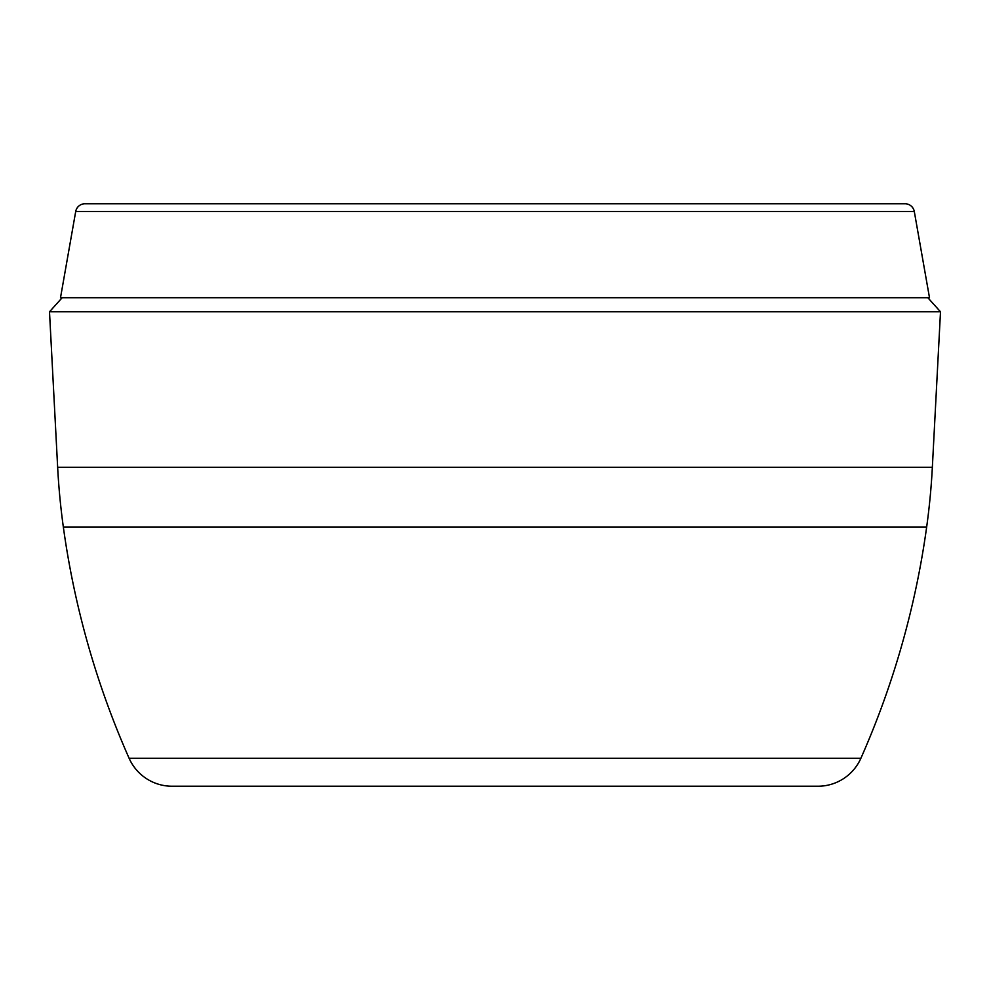 <?xml version="1.0" encoding="UTF-8"?>
<svg xmlns="http://www.w3.org/2000/svg" width="990" height="990" viewBox="0 0 990 990"><rect width="100%" height="100%" fill="white"/><g stroke="black" fill="none" stroke-linecap="round" stroke-linejoin="round"><path stroke-width="1.49" d="M63.348 527.101L926.652 527.101A863.763 863.763 0 0 1 860.892 758.266A46.976 46.976 0 0 1 817.938 786.233L172.062 786.233A46.976 46.976 0 0 1 129.108 758.266A863.763 863.763 0 0 1 63.348 527.101A704.583 704.583 0 0 1 57.655 467.329L49.5 311.788L940.5 311.788L927.828 297.718M926.652 527.101A704.583 704.583 0 0 0 932.345 467.329L940.5 311.788M62.172 297.718L49.5 311.788M905.046 203.767L84.954 203.767A9.393 9.393 0 0 0 75.698 211.538L60.501 297.718L929.499 297.718L914.302 211.538A9.393 9.393 0 0 0 905.046 203.767L84.954 203.767M57.655 467.329L932.345 467.329M129.108 758.266L860.892 758.266M75.698 211.538L914.302 211.538"/></g></svg>
